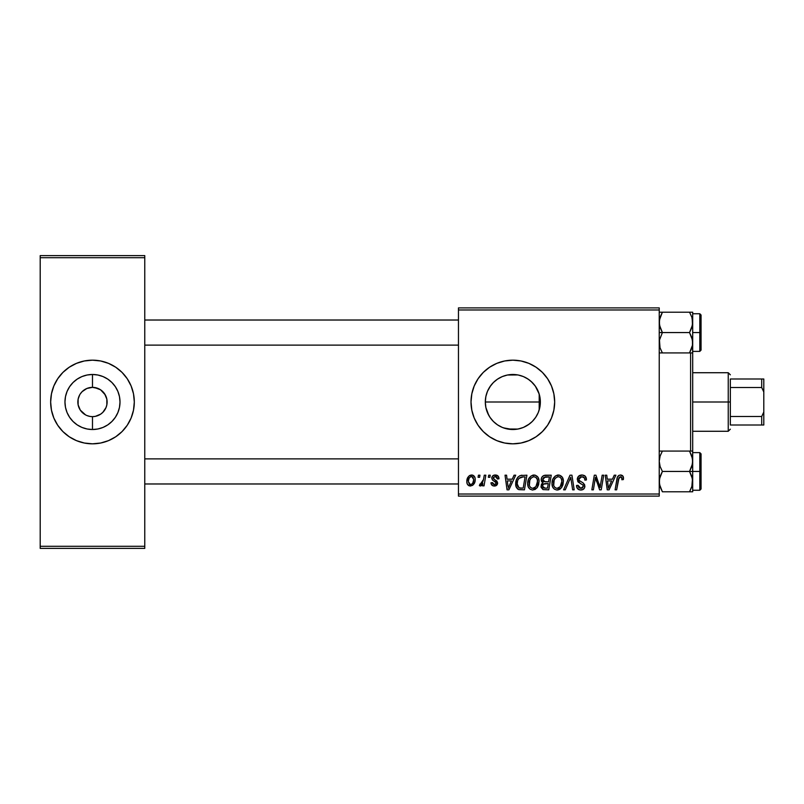 <?xml version="1.0" encoding="UTF-8"?>
<svg xmlns="http://www.w3.org/2000/svg" width="804" height="804" viewBox="0 0 804 804"><rect width="100%" height="100%" fill="white"/><g stroke="black" fill="none" stroke-linecap="round" stroke-linejoin="round"><path stroke-width="1.21" d="M502.259 427.406L507.374 428.974L512.841 429.517A27.517 27.517 0 0 1 485.314 402A27.517 27.517 0 0 1 512.841 374.483L507.354 375.026L502.239 376.604M495.375 423.276L497.153 424.612M491.636 419.537L493.736 421.819M488.772 415.336L485.867 407.477L485.314 401.99L485.867 396.533L485.314 401.99L485.867 407.477L487.475 412.683L489.998 417.346M490.621 385.759L487.475 391.327L485.857 396.593M493.425 382.493L491.606 384.493M496.962 379.518L495.334 380.764M512.821 360.172A41.828 41.828 0 0 0 483.274 372.413L489.606 367.227L496.832 363.358L504.681 360.976L512.841 360.172L521.002 360.976L528.851 363.358L536.077 367.227L542.419 372.423L547.614 378.764L551.484 385.99L553.866 393.839L554.67 402L553.866 410.161L551.484 418.01L547.614 425.236L542.419 431.577L536.077 436.773L528.851 440.642L521.002 443.024L512.841 443.828A41.828 41.828 0 0 1 471.013 402A41.828 41.828 0 0 1 512.841 360.172A41.828 41.828 0 0 1 554.67 402A41.828 41.828 0 0 1 512.841 443.828L504.681 443.024L496.832 440.642L489.606 436.773L483.264 431.577A41.828 41.828 0 0 0 512.821 443.828M483.254 372.433A41.828 41.828 0 0 0 483.254 431.567M91.274 416.593L92.48 416.643A14.643 14.643 0 0 1 77.847 402A14.643 14.643 0 0 1 92.48 387.357A14.643 14.643 0 0 0 77.847 402A14.643 14.643 0 0 0 92.48 416.643L95.334 416.361L92.48 416.643L92.48 429.517A27.517 27.517 0 0 1 64.963 402A27.517 27.517 0 0 1 92.48 374.483L92.48 387.357L98.088 388.473L100.621 389.829L104.651 393.87L106.842 399.146L106.842 404.854L106.007 407.598L102.832 412.351L100.621 414.171L95.334 416.361L98.088 415.527M88.169 415.99L90.41 416.492M85.546 414.894L80.31 410.13L78.129 404.854L78.129 399.146L79.666 394.925M83.174 413.296L84.35 414.171M81.154 411.276L82.129 412.351M79.666 409.075L80.31 410.13M89.626 387.639L86.882 388.473L92.48 387.357L89.626 387.639M84.35 443.024A41.828 41.828 0 0 0 92.46 443.828A41.828 41.828 0 0 1 50.652 402A41.828 41.828 0 0 1 92.48 360.172A41.828 41.828 0 0 0 84.35 360.976M57.697 378.764A41.828 41.828 0 0 0 53.838 385.99L57.707 378.764L62.903 372.423L69.245 367.227L76.48 363.358L84.319 360.976A41.828 41.828 0 0 0 76.511 363.348M76.45 363.368A41.828 41.828 0 0 0 57.707 378.754M53.838 386A41.828 41.828 0 0 0 53.838 418M53.838 418.01A41.828 41.828 0 0 0 57.697 425.236L53.838 418.01L51.456 410.161L50.652 402L51.456 393.839L53.838 385.99M57.707 425.246A41.828 41.828 0 0 0 76.45 440.632M76.511 440.652A41.828 41.828 0 0 0 84.299 443.014L76.48 440.642L69.245 436.773L62.903 431.577L57.707 425.236M458.461 307.892L659.23 307.892L659.23 309.982L458.461 309.982L458.461 494.018L659.23 494.018L659.23 307.892L458.461 307.892L458.461 309.982L458.461 307.892M512.259 479.194L514.057 475.194L515.706 475.194L508.902 489.837L507.043 489.837L505.033 475.194L506.57 475.194L507.053 479.194L512.259 479.194L507.053 479.194L506.57 475.194L505.033 475.194L507.043 489.837L508.902 489.837L515.706 475.194L514.057 475.194L512.259 479.194M541.172 479.747L541.846 477.285L543.705 475.556L551.242 475.194L548.77 489.837L542.991 489.596L541.082 487.314L541.444 484.179L542.991 482.701L541.605 481.526L541.172 479.747L542.991 482.701L540.981 486.279L542.991 489.596L548.77 489.837L551.242 475.194L545.383 475.194C542.75 475.536 541.353 477.053 541.172 479.747M620.497 475.003L623.12 476.41L623.361 479.566L621.834 479.757L621.884 477.827L621.05 476.842L619.14 477.264L616.648 489.837L615.1 489.837L617.392 477.295L618.658 475.556L620.497 475.003C618.286 475.355 617.09 476.722 616.909 479.104L615.1 489.837L616.648 489.837L618.397 479.475L620.397 476.722L621.974 478.48L621.834 479.757L623.361 479.566L623.492 478.239C623.482 476.209 622.487 475.134 620.497 475.003M600.618 484.129L602.176 475.194L603.714 475.194L601.221 489.837L599.613 489.837L595.422 477.415L593.382 489.837L591.844 489.837L594.317 475.194L595.925 475.194L600.146 487.596L600.618 484.129L600.146 487.596L595.925 475.194L594.317 475.194L591.844 489.837L593.382 489.837L595.422 477.415L599.613 489.837L601.221 489.837L603.714 475.194L602.176 475.194L600.618 484.129M577.292 479.305L578.639 476.159L582.367 475.023L585.372 476.33L586.417 479.958L584.9 480.139L584.407 477.817L582.568 476.782L580.207 477.033L578.87 478.631L579.312 480.571L583.171 482.943L584.649 484.752L584.629 487.706L583.101 489.485L579.955 489.968L577.212 488.189L576.528 485.465L578.056 485.314L578.498 487.184L580.307 488.279L582.598 487.827L583.372 486.229L582.81 484.923L578.227 482.109L577.292 479.305L580.186 483.405L582.81 484.923L583.372 486.229L580.85 488.319L578.056 485.314L576.518 485.787C576.729 488.45 578.146 489.867 580.8 490.028C583.342 489.937 584.699 488.651 584.9 486.139L583.171 482.943L579.212 480.45L578.81 479.164L581.784 476.722L584.508 477.978L584.9 480.139L586.417 479.958C586.468 476.822 584.95 475.174 581.885 475.003C579.101 475.134 577.563 476.561 577.292 479.305L577.312 478.862M563.604 489.837L570.006 475.194L571.945 475.194L574.187 489.837L572.649 489.837L570.729 477.285L565.252 489.837L563.604 489.837L565.252 489.837L570.729 477.285L572.649 489.837L574.187 489.837L571.945 475.194L570.006 475.194L563.604 489.837M552.006 483.505L552.871 479.214L555.604 475.837L559.504 475.134L562.348 477.295L563.393 480.772L562.971 484.752L561.664 487.465L559.494 489.435L556.77 490.018L554.358 489.154L552.609 486.902L552.006 483.505C551.906 487.214 553.584 489.395 557.061 490.028L561.403 487.817L563.413 481.335C563.433 477.727 561.755 475.626 558.388 475.003C554.107 476.028 551.976 478.862 552.006 483.505M483.264 431.577L478.058 425.236L474.199 418.01L471.817 410.161L471.013 402L471.817 393.839L474.199 385.99L478.058 378.764L483.264 372.423M466.833 481.586L467.928 477.285L469.456 475.656L471.968 475.023L474.31 476.3L475.154 478.47L474.953 481.546L472.581 485.405L468.832 485.676L467.245 483.938L466.833 481.586C466.762 484.159 467.948 485.646 470.38 486.038C473.737 485.224 475.345 482.963 475.194 479.244C475.194 476.742 473.988 475.325 471.576 475.003C468.32 475.817 466.742 478.018 466.833 481.586L466.893 480.46M612.447 479.194L614.246 475.194L615.894 475.194L609.09 489.837L607.231 489.837L605.231 475.194L606.759 475.194L607.251 479.194L612.447 479.194L607.251 479.194L606.759 475.194L605.231 475.194L607.231 489.837L609.09 489.837L615.894 475.194L614.246 475.194L612.447 479.194M527.665 483.505L528.529 479.214L531.273 475.837L535.173 475.134L538.007 477.295L539.062 480.772L538.63 484.752L537.333 487.465L535.162 489.435L532.439 490.018L530.017 489.154L528.268 486.902L527.665 483.505C527.565 487.214 529.253 489.395 532.73 490.028L537.072 487.817L539.082 481.335C539.102 477.727 537.424 475.626 534.047 475.003C529.766 476.028 527.645 478.862 527.665 483.505M520.228 475.546L526.911 475.194L524.439 489.837L518.5 489.495L516.037 486.49L516.289 480.149L518.158 476.913L520.228 475.546C517.113 477.345 515.605 480.109 515.696 483.847C515.515 486.571 516.59 488.51 518.922 489.646L524.439 489.837L526.911 475.194L520.228 475.546M495.324 475.003L497.998 475.958L498.962 478.812L497.445 479.003L496.962 477.134L495.837 476.4L493.415 477.274L493.576 478.903L496.862 481.053L497.636 483.003L496.219 485.596L493.445 485.938L491.726 484.973L490.973 482.802L492.5 482.611L493.033 484.119L494.51 484.701L495.616 484.299L496.078 482.802L492.329 479.827L491.807 477.435L492.842 475.777L495.324 475.003C493.214 475.023 492.018 476.058 491.736 478.089L492.5 480.028L495.957 482.38L496.108 483.234L494.51 484.701L492.5 482.611L490.973 482.802C491.154 484.902 492.309 485.978 494.44 486.038C496.4 485.948 497.455 484.933 497.636 483.003L493.254 477.968L495.254 476.34L497.445 479.003L498.962 478.611C498.862 476.3 497.646 475.094 495.324 475.003M488.34 477.285L488.691 475.194L490.219 475.194L489.897 477.285L488.34 477.285L489.897 477.285L490.219 475.194L488.691 475.194L488.34 477.285M478.078 477.285L478.43 475.194L479.948 475.194L479.636 477.285L478.078 477.285L479.636 477.285L479.948 475.194L478.43 475.194L478.078 477.285M483.516 479.455L484.289 475.194L485.837 475.194L484.038 485.847L482.49 485.847L482.882 483.646L481.254 485.757L479.375 485.646L479.988 483.988L481.114 484.259L482.239 483.315L483.516 479.455L479.375 485.646L480.41 486.038L482.882 483.646L482.49 485.847L484.038 485.847L485.837 475.194L484.289 475.194L483.375 480.189M458.461 496.108L659.23 496.108L659.23 309.982L458.461 309.982L458.461 496.108L458.461 494.018L659.23 494.018L659.23 496.108L458.461 496.108M40.2 255.612L144.77 255.612L144.77 257.702L40.2 257.702L40.2 546.298L144.77 546.298L144.77 255.612L40.2 255.612L40.2 257.702L40.2 255.612M84.319 360.976L92.48 360.172L100.641 360.976L108.49 363.358L115.726 367.227L122.057 372.423L127.263 378.764L131.122 385.99L133.504 393.839L134.308 402L133.504 410.161L131.122 418.01L127.263 425.236L122.057 431.577L115.726 436.773L108.49 440.642L100.641 443.024L92.48 443.828L84.319 443.024M40.2 548.388L144.77 548.388L144.77 257.702L40.2 257.702L40.2 548.388L40.2 546.298L144.77 546.298L144.77 548.388L40.2 548.388M92.51 443.828A41.828 41.828 0 0 0 100.621 443.024M100.671 443.014A41.828 41.828 0 0 0 108.46 440.652M108.52 440.632A41.828 41.828 0 0 0 127.253 425.246M127.263 425.236A41.828 41.828 0 0 0 131.122 418.01M131.122 418A41.828 41.828 0 0 0 131.122 386M131.122 385.99A41.828 41.828 0 0 0 127.263 378.764M127.253 378.754A41.828 41.828 0 0 0 108.52 363.368M108.46 363.348A41.828 41.828 0 0 0 100.671 360.986M100.621 360.976A41.828 41.828 0 0 0 92.51 360.172M92.48 360.172A41.828 41.828 0 0 1 134.308 402A41.828 41.828 0 0 1 92.48 443.828M122.057 372.423L115.726 367.227M62.903 431.577L69.245 436.773M93.686 387.407L92.48 387.357L92.48 374.483L97.857 375.006L103.012 376.573L107.776 379.116L111.947 382.543L115.364 386.714L117.907 391.468L119.474 396.633L120.007 402L119.474 407.367L117.907 412.532L115.364 417.286L111.947 421.457L107.776 424.884L103.012 427.426L97.857 428.994L92.48 429.517L87.113 428.994L81.948 427.426L77.194 424.884L73.023 421.457L69.596 417.286L67.054 412.532L65.486 407.367L64.963 402L65.486 396.633L67.054 391.468L69.596 386.714L73.023 382.543L77.194 379.116L81.948 376.573L87.113 375.006L92.48 374.483A27.517 27.517 0 0 1 120.007 402A27.517 27.517 0 0 1 92.48 429.517L92.48 416.643A14.643 14.643 0 0 0 107.123 402A14.643 14.643 0 0 0 92.48 387.357A14.643 14.643 0 0 1 107.123 402A14.643 14.643 0 0 1 92.48 416.643L90.571 416.512M105.304 394.925L100.621 389.829L94.55 387.508M104.651 410.13L105.304 409.075M80.31 393.87L82.129 391.648L86.882 388.473M89.626 416.361L86.882 415.527M539.665 408.151L538.62 411.648M539.926 397.136L539.926 406.874M538.61 392.342L539.665 395.849M536.258 387.548L538.007 390.865M532.439 382.674L535.564 386.473M528.69 379.498L531.464 381.739M524.298 376.976L527.122 378.473M519.163 375.217L522.65 376.282M507.424 375.016L517.836 374.935M503.676 376.051L507.344 375.036M497.475 379.166L502.309 376.573L507.475 375.006L512.841 374.483L518.208 375.006L523.374 376.573L528.127 379.116L532.298 382.543L535.725 386.714L538.268 391.468L539.836 396.633L540.358 402L539.836 407.367L538.268 412.532L535.725 417.286L532.298 421.457L528.127 424.884L523.374 427.426L518.208 428.994L512.841 429.517L503.374 427.849M500.832 377.237L502.168 376.634M487.475 391.317L488.882 388.453M490.721 418.381L490.038 417.407M502.198 427.376L501.093 426.894M517.846 429.065L507.475 428.994L502.309 427.426L497.545 424.884L493.375 421.457L489.958 417.286L487.415 412.532L485.847 407.367L485.314 402L485.847 396.633L487.415 391.468L489.958 386.714L493.375 382.543L497.545 379.116M521.615 428.08L519.143 428.793M527.143 425.517L524.308 427.014M522.64 427.718L523.273 427.467M531.454 422.281L528.69 424.502M538.007 413.135L536.268 416.442M512.862 443.828A41.828 41.828 0 0 0 528.831 440.652M528.861 440.632A41.828 41.828 0 0 0 547.604 425.256M547.624 425.226A41.828 41.828 0 0 0 551.484 418.02M551.484 418A41.828 41.828 0 0 0 551.484 386M551.484 385.98A41.828 41.828 0 0 0 547.624 378.774M547.604 378.744A41.828 41.828 0 0 0 528.861 363.368M528.831 363.348A41.828 41.828 0 0 0 512.862 360.172M517.294 374.845L512.841 374.483A27.517 27.517 0 0 1 540.358 402A27.517 27.517 0 0 1 512.841 429.517L518.108 429.014M529.333 379.97L525.655 377.649M539.193 394.06L539.193 409.939L539.193 394.06L535.353 386.171L531.022 381.337M540.067 406.02L540.067 397.98M531.022 422.663L532.59 421.165M523.434 427.396L529.344 424.03M517.324 429.155L521.635 428.08M475.184 478.852L474.722 476.963M473.094 475.325L472.35 475.084M470.471 475.174L469.456 475.656M468.943 476.048L467.084 479.355M468.179 485.224L469.124 485.807M472.581 485.405L474.119 483.696M474.953 481.546L475.134 480.4M475.184 479.827L475.194 479.244M469.687 484.531L470.451 484.701L468.35 481.586C468.26 478.973 469.335 477.224 471.566 476.34L473.677 479.415C473.817 482.098 472.742 483.857 470.451 484.701L470.662 484.691M469.094 478.35L468.37 481.174M472.782 483.093L473.667 479.837L473.064 477.104L471.144 476.39L469.285 477.978M557.654 475.063L556.941 475.224M555.604 475.837L555.011 476.269M557.695 489.988L558.318 489.877M559.494 489.435L560.529 488.721M558.84 487.857L560.207 486.691L557.112 488.319C554.659 487.837 553.464 486.289 553.524 483.666C553.433 480.018 555.021 477.697 558.277 476.722C560.7 477.174 561.906 478.692 561.895 481.264L560.207 486.691L561.534 484.129L561.895 481.264L561.242 478.541L559.825 477.124M555.544 487.907L556.7 488.289M553.966 486.068L554.891 487.405M557.705 476.772L555.283 478.269L554.147 480.269L553.705 485.294M569.493 480.259L569.755 479.666M570.951 479.204L571.081 480.159M585.372 476.33L584.649 475.707M577.684 481.264L578.026 481.847M580.186 483.405L582.176 484.5M582.287 488.018L581.764 488.209M576.599 486.621L576.83 487.435M577.724 488.862L579.141 489.767M583.031 482.842L581.342 481.877M583.322 476.993L583.995 477.385M599.281 484.601L598.97 483.616M596.206 480.279L596.739 481.877M619.04 475.325L618.336 475.807M618.397 479.475L618.537 478.732M607.995 484.581L607.462 480.903L611.613 480.903L608.377 488.239L611.613 480.903L607.462 480.903L608.306 487.314M541.605 481.526L542.208 482.229M543.866 477.445L549.413 476.903L548.579 481.847L545.353 481.847L542.69 479.797L542.901 478.671M545.062 476.983L543.524 477.717L542.69 479.797L545.062 476.983M545.494 476.933L546.187 476.913M543.373 487.917L544.911 488.128L542.499 486.219L543.343 484.169L548.288 483.566L547.524 488.128L544.911 488.128L547.524 488.128L548.288 483.566L544.519 483.666M542.549 485.646L543.182 487.797M543.464 484.068L542.61 485.365M533.313 475.063L532.6 475.224M527.876 481.315L527.756 482.038M527.726 484.661L527.916 485.807M534.509 487.857L535.876 486.691L532.781 488.319C530.328 487.837 529.132 486.289 529.193 483.666C529.102 480.018 530.68 477.697 533.936 476.722C536.369 477.174 537.574 478.692 537.554 481.264L535.876 486.691L537.363 483.425L537.363 479.666L535.826 477.345L533.655 476.732M531.213 487.907L532.369 488.289M529.625 486.068L530.56 487.405M507.796 484.581L507.274 480.903L511.424 480.903L508.178 488.239L511.424 480.903L507.274 480.903L508.027 486.41M521.977 475.214L521.384 475.275M517.746 477.395L517.384 477.908M516.289 480.149L515.756 482.591M517.374 488.772L518.098 489.304M522.007 476.963L525.082 476.903L523.183 488.128L519.052 487.877L517.213 483.938L517.314 482.44M519.806 488.058L520.489 488.118M517.555 486.209L519.515 488.008M517.535 481.294L517.213 483.938C517.123 479.626 519.093 477.285 523.123 476.903L519.032 478.35L520.902 477.164M522.56 476.923L525.082 476.903L523.183 488.128L520.972 488.128M492.53 483.023L492.792 483.797M496.761 475.214L497.425 475.516M468.35 481.586L469.456 484.4M470.873 484.661L472.561 483.455M557.112 488.319L558.006 488.199M559.534 476.973L557.986 476.732M542.69 479.797L543.675 481.596L548.579 481.847L549.413 476.903L546.559 476.903M532.781 488.319L533.675 488.199M533.364 476.772L530.952 478.269L529.816 480.269L529.374 485.294M519.032 478.35L518.198 479.596M517.213 483.938L517.384 485.656M690.606 352.926L690.606 451.074L690.606 352.926M692.696 451.074L692.696 352.926L692.696 451.074L689.541 451.074L691.812 455.999L692.696 461.255L691.822 466.481L689.541 471.435L691.812 476.35L692.696 481.606L692.696 471.435L689.541 471.435L692.465 478.933L691.822 486.842L689.541 491.787L662.385 491.787L660.124 486.872L659.23 481.606L660.114 476.38L662.385 471.435L689.541 471.435L662.385 471.435L660.124 466.511L659.23 461.255L660.114 456.029L662.385 451.074L689.541 451.074L659.23 451.074L662.385 451.074L660.114 456.009L662.385 451.074L660.124 455.999L659.23 461.255L660.124 466.511L662.385 471.435L659.461 478.973L659.471 484.289L662.385 491.787L689.541 491.787L691.812 486.852L689.541 491.787L692.696 491.787L691.812 491.787L692.696 491.787L692.696 451.074L691.812 451.074L692.696 451.074L692.465 463.888L689.541 471.435L699.802 471.435L699.802 490.259L699.802 471.435L692.696 471.435L692.465 458.581L689.541 451.074L691.812 455.999M660.004 456.37L659.833 456.953M660.004 347.629L659.461 340.112L662.385 332.565L660.124 327.65L659.23 322.394L660.114 317.158L662.385 312.213L660.114 317.148L662.385 312.213L689.541 312.213L691.812 317.128L692.696 322.394L691.822 327.62L689.541 332.565L692.465 340.072L692.465 345.378L689.541 352.926L691.812 347.981L689.541 352.926L692.696 352.926L692.696 332.565L701.058 332.565L701.058 314.997L701.058 350.132L701.058 332.565L699.802 332.565L699.802 313.741L699.802 332.565L692.696 332.565L692.696 312.213L659.461 312.213M144.77 320.022L458.461 320.022L144.77 320.022M692.515 345.117L689.541 352.926L662.385 352.926L689.541 352.926M458.461 345.117L144.77 345.117L458.461 345.117M659.421 320.022L662.385 312.213M701.058 489.003L701.058 471.435L699.802 471.435L699.802 452.612L699.802 471.435L701.058 471.435L701.058 489.003L699.802 490.259L692.696 490.259M659.762 485.636L660.114 486.842M692.144 485.727L689.541 491.787L691.812 491.787L689.541 491.787M701.058 453.868L701.058 471.435L701.058 453.868L699.802 452.612L692.696 452.612M689.541 451.074L692.465 451.074M692.465 491.787L691.812 491.787L692.696 491.787L692.696 481.606L692.164 485.676M662.385 451.074L659.461 451.074M458.461 483.978L144.77 483.978L458.461 483.978M144.77 458.883L458.461 458.883L144.77 458.883M659.762 346.775L659.461 340.112L662.385 332.565L659.23 332.565L689.541 332.565L662.385 332.565L659.471 325.067L659.461 319.731M692.174 318.364L692.465 325.027L689.541 332.565L691.812 337.489L692.696 342.745L692.696 312.213L691.812 312.213L692.696 312.213M662.385 352.926L659.23 352.926L662.385 352.926L660.124 348.001M692.696 351.388L699.802 351.388L699.802 332.565L699.802 351.388L701.058 350.132M692.696 352.926L692.465 345.398M691.822 317.158L689.641 312.384M692.465 312.213L689.541 312.213M692.093 456.943L691.822 456.029M692.103 485.907L691.822 486.842M692.093 347.057L691.822 347.971M659.833 318.093L660.114 317.158M730.344 378.996L730.344 387.508L730.344 378.996L761.71 378.996L730.344 378.996M730.344 402L730.344 387.508L730.344 416.492L730.344 402L728.243 402L730.344 402M692.696 372.724L728.243 372.724L728.243 402L728.243 372.724L730.344 374.815M485.314 402L539.193 402L485.314 402M692.696 402L728.243 402L692.696 402M730.344 425.004L730.344 416.492L730.344 425.004L763.8 425.004L763.8 412.03L761.71 416.492L730.344 416.492L761.71 416.492L761.71 425.004L761.71 416.492L763.8 412.03L763.8 425.004L730.344 425.004M692.696 431.276L728.243 431.276L728.243 402L728.243 431.276L730.344 429.185M763.8 378.996L761.71 378.996L761.71 387.508L763.8 391.97L763.8 412.03L763.8 378.996L763.8 391.97L761.71 387.508L761.71 378.996L763.8 378.996M730.344 387.508L761.71 387.508L730.344 387.508M692.696 313.741L699.802 313.741L701.058 314.997"/></g></svg>
